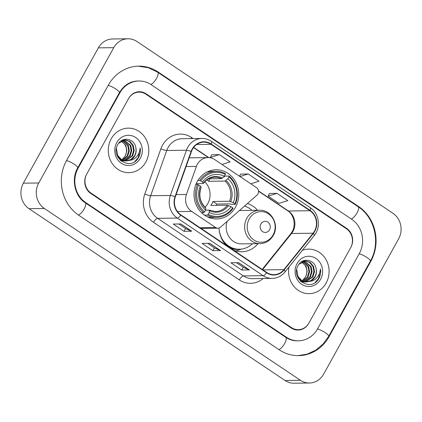 <?xml version="1.0" encoding="UTF-8"?>
<svg xmlns="http://www.w3.org/2000/svg" width="422" height="422" viewBox="0 0 422 422"><rect width="100%" height="100%" fill="white"/><g stroke="black" fill="none" stroke-linecap="round" stroke-linejoin="round"><path stroke-width="0.63" d="M197.375 164.237A13.915 12.66 89.3 0 0 196.399 166.41L186.429 194.468A13.915 12.66 89.3 0 0 191.646 211.427L215.637 227.521A4.637 4.22 89.3 0 0 217.889 228.202A4.637 4.22 89.3 0 0 220.469 227.194L256.929 195.201A4.637 4.22 89.3 0 0 256.486 187.616L214.777 159.627A13.915 12.66 89.3 0 0 208.02 157.585A13.915 12.66 89.3 0 0 197.375 164.237M224.045 242.666A22.034 20.05 89.3 0 0 238.588 249.254L239.353 249.244A22.034 20.05 89.3 0 1 219.044 228.012A24.581 22.371 89.3 0 0 226.482 245.477M233.429 250.135A24.581 22.371 89.3 0 0 241.695 251.765A24.581 22.371 89.3 0 0 258.011 243.673M197.274 181.544A24.581 22.371 89.3 0 0 196.963 206.511A24.581 22.371 89.3 0 0 216.697 218.949A24.581 22.371 89.3 0 0 235.497 207.191A24.581 22.371 89.3 0 0 235.808 182.225A24.581 22.371 89.3 0 0 216.08 169.786A24.581 22.371 89.3 0 0 197.274 181.544M257.594 210.283A24.581 22.371 89.3 0 0 247.434 203.531M346.362 228.708L145.864 94.169A13.915 12.66 89.3 0 0 139.107 92.128A13.915 12.66 89.3 0 0 128.462 98.785L86.79 173.964A13.915 12.66 89.3 0 0 91.025 193.097L291.523 327.636A13.915 12.66 89.3 0 0 298.28 329.677A13.915 12.66 89.3 0 0 308.925 323.025L350.598 247.841A13.915 12.66 89.3 0 0 346.362 228.708M317.576 328.833L359.254 253.648A25.046 22.793 89.3 0 0 351.626 219.213L151.129 84.674A25.046 22.793 89.3 0 0 138.97 80.998A25.046 22.793 89.3 0 0 119.811 92.977L78.133 168.162A25.046 22.793 89.3 0 0 85.761 202.592L286.258 337.131A25.046 22.793 89.3 0 0 298.417 340.812A25.046 22.793 89.3 0 0 317.576 328.833M398.642 238.82A18.552 16.885 89.3 0 0 392.987 213.31L136.96 41.509A18.552 16.885 89.3 0 0 127.95 38.787A18.552 16.885 89.3 0 0 113.761 47.66L38.745 182.99A18.552 16.885 89.3 0 0 44.394 208.494L300.427 380.301A18.552 16.885 89.3 0 0 309.431 383.023A18.552 16.885 89.3 0 0 323.627 374.15L398.642 238.82M127.95 38.787L112.569 38.977A18.552 16.885 89.3 0 0 98.373 47.85L23.358 183.18A18.552 16.885 89.3 0 0 29.012 208.69L285.04 380.491A18.552 16.885 89.3 0 0 294.05 383.213L309.431 383.023M370.79 261.392A39.89 36.297 89.3 0 0 358.642 206.553L158.144 72.009A39.89 36.297 89.3 0 0 138.78 66.154A39.89 36.297 89.3 0 0 108.269 85.233L66.597 160.418A39.89 36.297 89.3 0 0 78.745 215.257L279.243 349.796A39.89 36.297 89.3 0 0 298.607 355.651A39.89 36.297 89.3 0 0 329.118 336.577L370.79 261.392L370.21 261.397M111.234 138.796A22.266 20.261 89.3 0 0 110.949 161.41A22.266 20.261 89.3 0 0 128.821 172.672A22.266 20.261 89.3 0 0 145.848 162.022A22.266 20.261 89.3 0 0 146.133 139.413A22.266 20.261 89.3 0 0 128.262 128.146A22.266 20.261 89.3 0 0 111.234 138.796A22.266 20.261 89.3 0 0 110.949 161.41A22.266 20.261 89.3 0 0 128.821 172.672A22.266 20.261 89.3 0 0 145.848 162.022A22.266 20.261 89.3 0 0 146.133 139.413A22.266 20.261 89.3 0 0 128.262 128.146A22.266 20.261 89.3 0 0 111.234 138.796M288.964 267.057A22.266 20.261 89.3 0 0 309.126 293.659A22.266 20.261 89.3 0 0 326.153 283.014A22.266 20.261 89.3 0 0 326.438 260.4A22.266 20.261 89.3 0 0 308.566 249.133A22.266 20.261 89.3 0 0 302.421 250.267A22.266 20.261 89.3 0 1 308.566 249.133L308.566 249.133A22.266 20.261 89.3 0 1 326.438 260.4A22.266 20.261 89.3 0 1 326.153 283.014A22.266 20.261 89.3 0 1 309.126 293.659A22.266 20.261 89.3 0 1 288.964 267.057M192.464 149.251A14.844 13.504 -90.7 0 1 203.815 142.151A14.844 13.504 -90.7 0 1 211.021 144.329L309.97 210.726A14.844 13.504 -90.7 0 1 313.098 233.213L283.901 269.647A14.844 13.504 -90.7 0 1 273.941 274.664A14.844 13.504 -90.7 0 1 266.736 272.485L180.906 214.893A14.844 13.504 -90.7 0 1 175.346 196.805L191.419 151.567A14.844 13.504 -90.7 0 1 192.464 149.251M192.174 149.056A15.213 13.842 89.3 0 0 191.103 151.429L175.03 196.668A15.213 13.842 89.3 0 0 180.732 215.209L266.556 272.802A15.213 13.842 89.3 0 0 284.154 269.895L313.351 233.461A15.213 13.842 89.3 0 0 310.144 210.409L211.195 144.013A15.213 13.842 89.3 0 0 192.174 149.056M277.027 193.345L268.155 196.114L278.974 203.378L287.846 200.603L277.027 193.345L269.394 193.476M221.956 164.448L230.148 161.884L219.334 154.626L211.696 154.763M250.805 183.807L258.997 181.244L248.183 173.985L240.545 174.122M350.819 247.445A13.915 12.66 89.3 0 0 346.578 228.313L146.081 93.774A13.915 12.66 89.3 0 0 139.329 91.732A13.915 12.66 89.3 0 0 128.684 98.389L86.568 174.36A13.915 12.66 89.3 0 0 90.809 193.492L291.307 328.031A13.915 12.66 89.3 0 0 298.059 330.073A13.915 12.66 89.3 0 0 308.704 323.421L350.819 247.445M191.72 231.214L184.029 231.309L173.21 224.05L180.906 223.955L191.72 231.214A3.708 1.303 -56.1 0 1 191.482 231.172L180.732 223.955M249.418 269.932L241.727 270.027L230.908 262.769L238.599 262.669L249.418 269.932A3.708 1.303 -56.1 0 1 249.18 269.885L238.43 262.674M220.569 250.573L212.878 250.668L202.059 243.41L209.75 243.315L220.569 250.573A3.708 1.303 -56.1 0 1 220.331 250.526L209.581 243.315M212.878 250.668L214.402 247.92M207.571 243.341L214.429 247.941L220.331 250.526M241.727 270.027L243.246 267.279M236.42 262.7L243.278 267.3L249.18 269.885M184.029 231.309L185.553 228.56M178.722 223.982L185.58 228.582L191.482 231.172M248.183 173.985L239.986 176.544M239.548 176.248L240.566 174.08M219.334 154.626L210.462 157.401L211.717 154.721M211.438 158.055L210.462 157.401M268.155 196.114L269.415 193.44M122.707 140.378L128.341 145.506L129.306 150.786L127.718 155.992L122.96 160.228M122.654 160.349L121.742 160.655M121.436 160.74L120.924 160.851M122.406 140.484L127.729 145.511L128.694 150.791L127.106 155.998L122.649 160.096M123.926 140.072L130.783 145.474L131.748 150.754L130.161 155.961L124.184 160.629M123.878 160.708L122.966 160.887M122.66 160.924L121.067 160.967M123.62 140.13L130.171 145.484L131.136 150.76L129.549 155.971L123.878 160.545M123.572 160.634L122.66 160.845M122.354 160.893L121.098 160.988M118.661 143.227L125.482 139.967L130.018 141.507L133.225 145.442L134.191 150.723L132.603 155.929L125.408 160.856M125.102 160.893L120.059 160.059M124.838 139.977L129.406 141.518L132.619 145.453L133.584 150.728L131.991 155.94L125.102 160.814M124.796 160.861L120.502 160.481M135.705 147.257C134.085 138.147 122.021 136.422 117.975 144.25C109.678 157.443 130.129 171.49 138.184 158.208L138.569 157.548C140.167 154.594 140.705 151.424 140.188 148.032C139.967 151.319 138.78 154.215 136.633 156.71C134.766 158.804 132.445 160.028 129.681 160.371A10.487 9.542 89.3 0 0 134.771 155.903A10.487 9.542 89.3 0 0 135.705 147.257C136.401 150.353 135.979 153.239 134.433 155.908L130.831 159.548L125.656 160.924L120.734 159.405L117.121 155.507M129.681 160.371L126.268 160.919L121.325 159.384L117.706 155.454L116.425 148.544M121.494 140.89L125.898 145.537L126.864 150.812L125.276 156.024L121.847 159.695M123.198 158.545A10.487 9.542 89.3 0 0 125.155 156.024A10.487 9.542 89.3 0 0 124.147 143.622L121.193 141.053M121.467 140.621L124.532 139.972M116.783 142.52A15.123 13.762 89.3 0 0 121.388 163.314A15.123 13.762 89.3 0 0 140.299 158.297A15.123 13.762 89.3 0 0 135.694 137.509A15.123 13.762 89.3 0 0 116.783 142.52M140.188 148.032L138.284 157.554L134.797 161.52M205.071 207.26A17.16 15.614 89.3 0 0 207.803 203.594A17.16 15.614 89.3 0 0 204.749 181.761M208.194 214.302L207.366 215.104A23.004 20.936 89.3 0 0 216.676 217.372A23.004 20.936 89.3 0 0 233.086 208.289L232.744 207.798A22.076 20.092 89.3 0 1 208.194 214.302L209.207 212.472A19.945 18.151 89.3 0 0 231.077 206.674L227.342 205.234L210.815 205.44A17.16 15.614 89.3 0 0 212.034 203.541A17.16 15.614 89.3 0 0 213.01 201.484L229.536 201.273L233.271 202.718A19.945 18.151 89.3 0 0 227.943 178.675L228.956 176.839A22.076 20.092 89.3 0 1 234.938 203.837L235.276 204.332A23.004 20.936 89.3 0 0 229.014 176.053L228.956 176.839M205.551 210.14L208.98 210.098L215.436 211.543A17.16 15.614 89.3 0 0 227.342 205.234M223.618 176.95L224.124 176.939L224.9 176.101L229.014 176.053M235.276 204.332L231.161 204.38L230.095 203.873L216.824 204.042A22.034 20.05 -90.7 0 1 216.201 205.372M207.06 216.686A23.004 20.936 89.3 0 0 212.561 217.425L216.676 217.372M207.366 215.104L204.47 215.141M201.537 212.714L203.757 212.683L204.586 211.886A22.076 20.092 89.3 0 1 198.604 184.889L197.496 184.403A23.004 20.936 89.3 0 0 203.757 212.683M197.496 184.403L195.908 184.425M234.938 203.837L233.271 202.718M231.077 206.674L232.744 207.798M198.604 184.889L200.276 186.007A19.945 18.151 89.3 0 0 205.598 210.05L204.586 211.886M227.943 178.675L225.063 181.085L208.537 181.291L209.913 178.812M208.98 210.098L209.338 210.673L209.207 212.472M200.904 187.489L201.051 187.125L200.276 186.007M205.598 210.05L205.73 208.257L205.377 207.677M197.902 180.468L199.69 180.447L200.798 180.932A22.076 20.092 89.3 0 1 225.353 174.423L225.406 173.632A23.004 20.936 89.3 0 0 216.096 171.364L211.981 171.416A23.004 20.936 89.3 0 0 206.5 172.287M216.096 171.364A23.004 20.936 89.3 0 0 199.69 180.447M225.353 174.423L224.335 176.254A19.945 18.151 89.3 0 0 202.465 182.051L200.798 180.932M208.679 178.828L221.455 178.664L224.335 176.254M202.465 182.051L203.24 183.169L203.098 183.533L196.246 183.617M222.463 178.073A17.84 16.236 89.3 0 0 203.24 183.169L203.098 183.533M206.833 179.962A17.16 15.614 -90.7 0 1 208.537 181.291M216.824 204.042L213.01 201.484M269.563 229.79A5.565 5.064 89.3 0 0 267.87 222.136A5.565 5.064 89.3 0 0 260.907 223.982A5.565 5.064 89.3 0 0 262.605 231.631A5.565 5.064 89.3 0 0 269.563 229.79M227.142 221.339A16.695 15.192 89.3 0 0 241.595 243.879L260.031 243.647A16.695 15.192 89.3 0 1 246.633 235.202A16.695 15.192 89.3 0 1 246.844 218.243A16.695 15.192 89.3 0 1 259.614 210.256L241.178 210.488A16.695 15.192 89.3 0 0 239.343 210.631M251.95 210.351A22.034 20.05 89.3 0 0 244.575 206.042M239.353 249.244A22.034 20.05 89.3 0 0 252.367 243.747M241.4 249.101L238.868 250.077A24.117 21.949 -90.7 0 1 235.829 250.979M303.012 261.366L308.646 266.493L309.611 271.773L308.018 276.98L303.26 281.216M302.959 281.342L302.046 281.648M301.741 281.727L301.229 281.838M302.706 261.471L308.034 266.504L308.999 271.779L307.411 276.99L302.954 281.084M304.23 261.065L311.088 266.461L312.053 271.742L310.46 276.948L304.489 281.616M304.183 281.696L303.27 281.875M302.964 281.912L301.371 281.954M303.924 261.118L310.476 266.472L311.441 271.747L309.853 276.959L304.183 281.532M303.877 281.622L302.964 281.833M302.658 281.88L301.398 281.975M298.961 264.214L305.786 260.96L310.323 262.495L313.53 266.43L314.495 271.71L312.902 276.922L305.713 281.843M305.407 281.88L304.13 281.938L300.358 281.047M305.143 260.965L309.711 262.505L312.918 266.44L313.884 271.721L312.296 276.927L305.407 281.801M305.101 281.849L300.807 281.469M316.009 268.244C314.39 259.134 302.321 257.409 298.28 265.238C289.983 278.43 310.434 292.478 318.483 279.195L318.874 278.541C320.472 275.587 321.01 272.412 320.488 269.02C320.266 272.311 319.085 275.202 316.938 277.697C315.07 279.791 312.749 281.015 309.985 281.363A10.487 9.542 89.3 0 0 315.076 276.89A10.487 9.542 89.3 0 0 316.009 268.244C316.706 271.341 316.278 274.226 314.738 276.895L311.135 280.54L305.961 281.912L301.039 280.393L297.426 276.494M309.985 281.363L306.572 281.907L301.624 280.372L298.011 276.442L296.729 269.531M301.799 261.877L306.203 266.525L307.169 271.805L305.575 277.011L302.152 280.683M303.502 279.533A10.487 9.542 89.3 0 0 305.459 277.011A10.487 9.542 89.3 0 0 304.452 264.61L301.493 262.046M301.772 261.608L304.837 260.96M297.088 263.507A15.123 13.762 89.3 0 0 301.693 284.301A15.123 13.762 89.3 0 0 320.604 279.29A15.123 13.762 89.3 0 0 315.999 258.496A15.123 13.762 89.3 0 0 297.088 263.507M320.488 269.02L318.589 278.541L315.102 282.508M196.399 166.41L186.097 166.542M191.646 211.427L177.472 211.601M186.429 194.468L176.127 194.595M215.637 227.521L200.023 227.722M138.21 66.17L148.312 67.731L157.617 72.194L358.114 206.733A7.422 2.606 123.9 0 1 357.075 212.82A7.422 2.606 123.9 0 1 351.341 219.023M358.114 206.733C375.042 217.52 380.76 243.336 370.358 261.134A7.422 1.635 -151 0 0 366.681 257.32A7.422 1.635 -151 0 0 359.169 253.801M370.358 261.134L328.685 336.318A7.422 1.635 -151 0 0 325.009 332.504A7.422 1.635 -151 0 0 317.492 328.986M278.958 349.606A7.422 2.606 -56.1 0 0 284.697 343.402A7.422 2.606 -56.1 0 0 285.731 337.315L85.233 202.776C74.894 196.415 70.938 179.244 77.701 167.898L119.379 92.719C123.931 85.17 130.076 81.267 137.815 81.013M78.46 215.062A7.422 2.606 -56.1 0 0 84.2 208.864A7.422 2.606 -56.1 0 0 85.233 202.776M66.512 160.571A7.422 1.635 29 0 1 74.024 164.089A7.422 1.635 29 0 1 77.701 167.898M108.185 85.386A7.422 1.635 29 0 1 115.702 88.905A7.422 1.635 29 0 1 119.379 92.719M157.617 72.194A7.422 2.606 123.9 0 1 156.578 78.281A7.422 2.606 123.9 0 1 150.839 84.484M285.04 380.491L300.427 380.301M29.012 208.69L44.394 208.494M23.358 183.18L38.745 182.99M98.373 47.85L113.761 47.66M357.856 206.558L358.642 206.553M328.532 336.582L329.118 336.577M157.359 72.02L158.144 72.009M285.472 337.141L286.258 337.131M84.98 202.602L85.761 202.592M77.558 168.167L78.133 168.162M119.231 92.982L119.811 92.977M313.098 233.213L291.555 233.487A14.844 13.504 89.3 0 0 292.947 231.404A14.844 13.504 89.3 0 0 288.426 211L258.464 190.892M262.547 269.679L291.555 233.487A8.35 2.321 -141.3 0 0 290.747 233.788L292.14 231.71C296.255 224.926 293.686 214.339 287.725 210.81A8.35 2.933 -56.1 0 0 288.426 211L309.97 210.726M211.021 144.329L196.668 144.509M263.18 278.509A23.194 21.105 -90.7 0 1 239.321 279.902L153.497 222.31A4.637 1.63 -56.1 0 1 157.612 218.332L177.309 218.084A18.552 16.885 -90.7 0 1 170.351 195.47L186.424 150.232A18.552 16.885 -90.7 0 1 187.732 147.336A18.552 16.885 -90.7 0 1 201.922 138.463L182.225 138.711A18.552 16.885 89.3 0 0 168.035 147.584A18.552 16.885 89.3 0 0 166.732 150.48L150.654 195.718A18.552 16.885 89.3 0 0 157.612 218.332L243.436 275.919A18.552 16.885 89.3 0 0 252.446 278.647L272.137 278.399A18.552 16.885 -90.7 0 1 263.133 275.677L177.309 218.084A4.637 1.63 -56.1 0 0 180.732 215.209M191.103 151.429A4.637 0.723 19.6 0 0 186.424 150.232L166.732 150.48A4.637 0.723 -160.4 0 1 160.877 148.808A23.194 21.105 -90.7 0 1 191.504 137.503L193.102 138.574M266.556 272.802A4.637 1.63 123.9 0 1 263.133 275.677L243.436 275.919A4.637 1.63 -56.1 0 0 239.321 279.902M284.154 269.895A4.637 1.287 38.7 0 1 285.04 271.958L314.237 235.523C321.126 227.442 319.122 213.237 310.27 207.693L211.316 141.291A4.637 1.63 123.9 0 1 211.195 144.013M153.497 222.31A23.194 21.105 -90.7 0 1 144.799 194.046A4.637 0.723 -160.4 0 0 150.654 195.718L170.351 195.47A4.637 0.723 19.6 0 1 175.03 196.668M313.351 233.461A4.637 1.287 38.7 0 1 314.237 235.523M310.144 210.409A4.637 1.63 -56.1 0 0 310.27 207.693M144.799 194.046L160.877 148.808M191.504 137.503A4.637 1.63 -56.1 0 0 190.971 138.601M283.901 269.647L262.895 269.911M208.858 157.606L193.666 147.41M230.75 201.626A17.84 16.236 89.3 0 0 226.065 180.495M209.338 210.673A17.84 16.236 89.3 0 0 228.555 205.583M201.051 187.125A17.84 16.236 89.3 0 0 205.73 208.257M229.536 201.273A17.16 15.614 89.3 0 0 225.063 181.085M221.455 178.664A17.16 15.614 89.3 0 0 215.004 177.224C210.341 177.351 206.442 179.429 203.309 183.459M273.108 234.938A15.34 13.958 89.3 0 0 268.439 213.848A15.34 13.958 89.3 0 0 249.26 218.934A15.34 13.958 89.3 0 0 253.928 240.023A15.34 13.958 89.3 0 0 273.108 234.938M230.929 248.458A22.239 20.235 89.3 0 0 240.06 249.223M217.889 228.202L201.057 228.413M208.02 157.585L189.193 157.823M298.032 355.651L307.2 354.127L315.709 350.197L323.015 344.13L328.685 336.318M297.262 340.823C293.184 340.865 289.339 339.694 285.731 337.315M272.137 278.399C277.312 278.23 281.611 276.083 285.04 271.958M211.316 141.291C208.442 139.387 205.308 138.442 201.922 138.463M262.183 269.431L290.747 233.788M287.725 210.81L258.496 191.198M208.41 157.585L193.524 147.595M121.135 160.988L121.747 160.982M123.577 160.956L124.189 160.951M126.02 160.93L126.632 160.919M205.598 207.756C199.996 202.133 198.509 195.344 201.13 187.394M259.614 210.256C271.378 209.539 279.68 225.053 273.256 235.492C270.191 240.661 265.781 243.383 260.031 243.647M301.435 281.975L302.046 281.97M303.882 281.949L304.489 281.938M306.325 281.917L306.931 281.907"/></g></svg>
